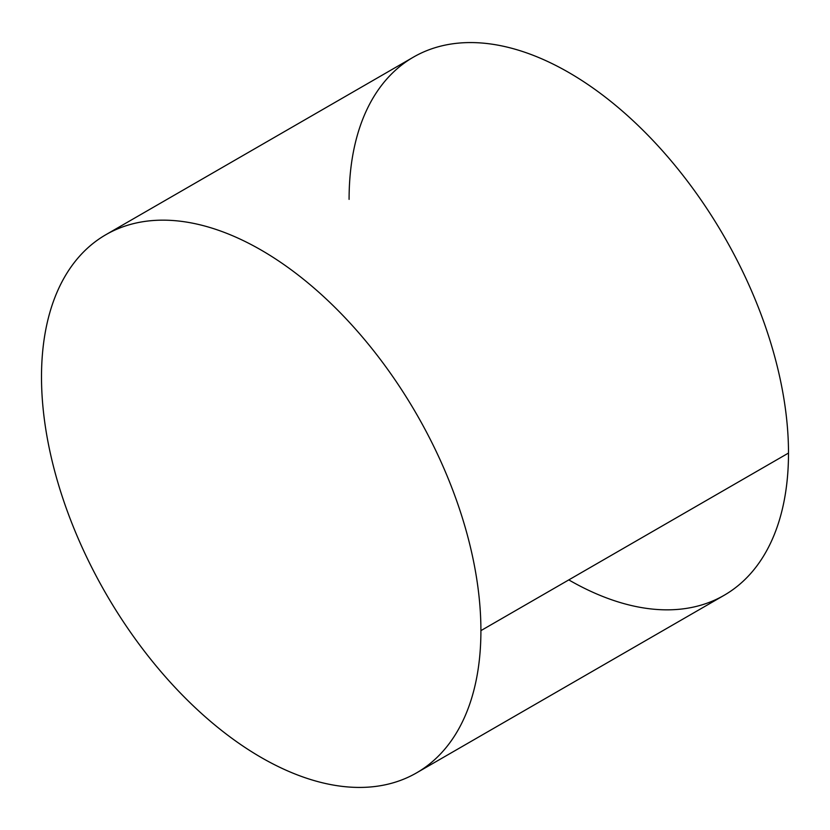 <?xml version="1.0" encoding="UTF-8"?>
<svg xmlns="http://www.w3.org/2000/svg" width="830" height="830" viewBox="0 0 830 830"><rect width="100%" height="100%" fill="white"/><g stroke="black" fill="none" stroke-linecap="round" stroke-linejoin="round"><path stroke-width="1.25" d="M480.912 630.634A310.711 179.394 -120 0 0 345.28 317.952A310.711 179.394 -120 0 0 105.856 234.703A310.711 179.394 -120 0 0 41.5 376.945A310.711 179.394 -120 0 0 177.132 689.637A310.711 179.394 -120 0 0 416.556 772.875A310.711 179.394 -120 0 0 480.912 630.634L788.5 453.056L480.912 630.634A310.711 179.394 60 0 1 261.201 757.489A310.711 179.394 60 0 1 41.5 376.945A310.711 179.394 60 0 1 261.201 250.1A310.711 179.394 60 0 1 480.912 630.634M105.856 234.703L413.444 57.125A310.711 179.394 60 0 1 652.868 140.363A310.711 179.394 60 0 1 788.5 453.056A310.711 179.394 60 0 1 724.144 595.297L416.556 772.875M568.789 579.9A310.711 179.394 -120 0 0 788.5 453.056A310.711 179.394 -120 0 0 568.799 72.511A310.711 179.394 -120 0 0 349.088 199.366"/></g></svg>
